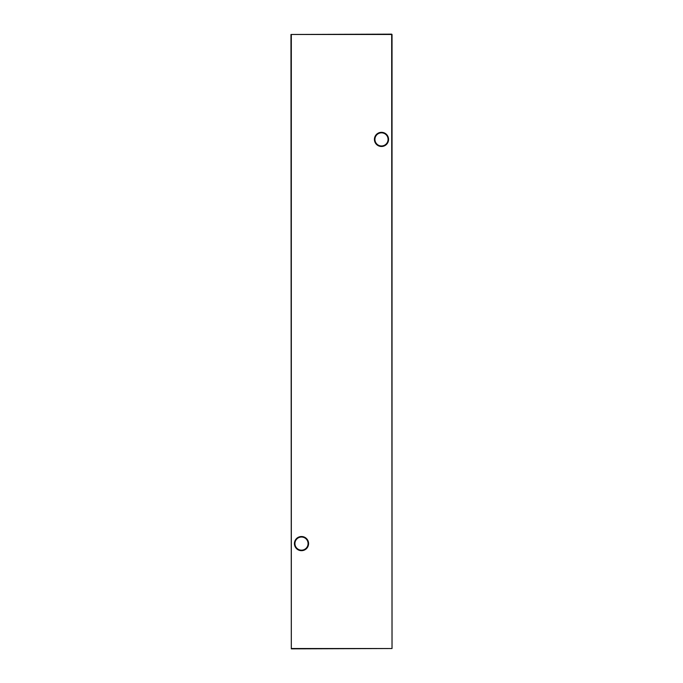 <?xml version="1.0" encoding="UTF-8"?>
<svg xmlns="http://www.w3.org/2000/svg" width="683" height="683" viewBox="0 0 683 683"><rect width="100%" height="100%" fill="white"/><g stroke="black" fill="none" stroke-linecap="round" stroke-linejoin="round"><path stroke-width="1.02" d="M294.433 543.591A7.069 7.069 0 0 1 301.502 536.522A7.069 7.069 0 0 1 308.579 543.591A7.069 7.069 0 0 1 301.502 550.669A7.069 7.069 0 0 1 294.433 543.591M308.067 543.591A6.565 6.565 0 0 0 301.502 537.026A6.565 6.565 0 0 0 294.936 543.591A6.565 6.565 0 0 0 301.502 550.165A6.565 6.565 0 0 0 308.067 543.591M374.421 139.409A7.069 7.069 0 0 1 381.498 132.331A7.069 7.069 0 0 1 388.567 139.409A7.069 7.069 0 0 1 381.498 146.478A7.069 7.069 0 0 1 374.421 139.409M388.064 139.409A6.565 6.565 0 0 0 381.498 132.835A6.565 6.565 0 0 0 374.933 139.409A6.565 6.565 0 0 0 381.498 145.974A6.565 6.565 0 0 0 388.064 139.409M392.025 34.483L392.025 648.517L391.683 34.483L291.317 34.483L291.317 648.517L391.683 648.517L291.317 648.85L290.975 34.483L391.683 34.15"/></g></svg>
